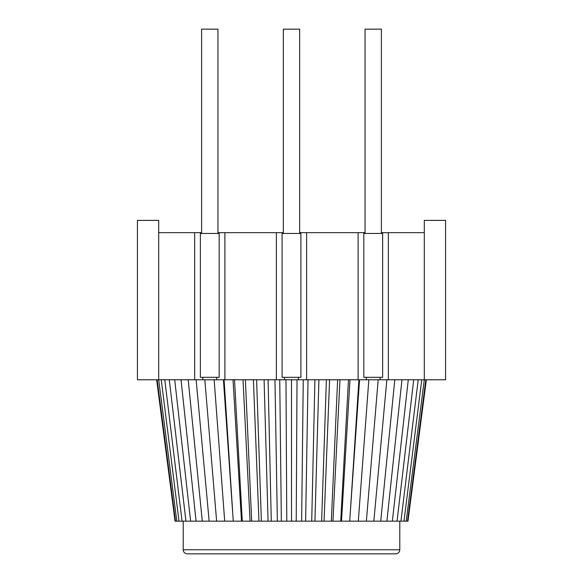 <?xml version="1.0" encoding="UTF-8"?>
<svg xmlns="http://www.w3.org/2000/svg" width="583" height="583" viewBox="0 0 583 583"><rect width="100%" height="100%" fill="white"/><g stroke="black" fill="none" stroke-linecap="round" stroke-linejoin="round"><path stroke-width="0.87" d="M161.243 379.766L179.003 521.158L176.802 521.158L158.693 379.766L137.442 379.766L137.442 220.396L158.693 220.396L158.693 379.766L224.892 379.766L224.892 232.653L276.378 232.653L276.378 379.766L224.892 379.766M276.378 379.766L306.622 379.766L306.622 232.653L300.901 232.653L300.901 377.318L282.099 377.318L282.099 233.47L300.901 233.47L300.901 232.653L299.669 232.653M425.838 379.766L407.517 521.158L406.198 521.158L424.307 379.766L424.307 220.396L445.558 220.396L445.558 379.766L306.622 379.766M176.802 521.158L175.483 521.158L157.162 379.766M174.711 379.766L190.641 521.158L179.003 521.158M182.056 521.158L164.778 379.766M185.948 521.158L169.281 379.766M181.036 379.766L196.099 521.158L190.641 521.158M214.15 379.766L224.695 521.158L196.099 521.158M202.286 521.158L188.2 379.766M209.151 521.158L196.143 379.766M216.636 521.158L204.815 379.766M223.435 379.766L233.266 521.158L224.695 521.158M224.076 379.766L232.632 511.422M243.024 379.766L250.056 521.158L241.5 521.158L233.003 379.766M241.5 521.158L233.266 521.158M242.28 521.158L234.512 379.766M245.377 379.766L251.667 521.158L250.056 521.158M256.6 379.766L261.359 521.158L258.939 521.158L253.408 379.766M258.939 521.158L251.667 521.158M264.084 379.766L268.063 521.158L261.359 521.158M285.976 379.766L286.778 521.158L268.063 521.158M271.277 521.158L268.085 379.766M277.362 521.158L274.965 379.766M281.349 521.158L279.745 379.766M303.255 379.766L301.651 521.158L286.778 521.158M291.5 521.158L291.5 379.766M283.331 232.653L282.099 232.653L282.099 233.47L282.099 232.653L276.378 232.653M224.892 232.653L219.172 232.653L219.172 377.318L200.37 377.318L200.37 232.653L194.649 232.653L194.649 379.766M158.693 232.653L194.649 232.653M306.622 232.653L363.828 232.653L363.828 233.47L382.63 233.47L382.63 377.318L363.828 377.318L363.828 232.653L365.053 232.653M381.399 232.653L382.63 232.653L382.63 233.47L382.63 232.653L424.307 232.653M201.601 232.653L200.37 232.653L200.37 233.47L219.172 233.47L219.172 232.653L217.947 232.653M283.331 233.47L283.331 29.15L299.669 29.15L299.669 233.47M201.601 233.47L201.601 29.15L217.947 29.15L217.947 233.47M365.053 233.47L365.053 29.15L381.399 29.15L381.399 233.47M296.222 521.158L297.024 379.766M308.035 379.766L305.638 521.158L301.651 521.158M329.592 379.766L324.061 521.158L305.638 521.158M311.723 521.158L314.915 379.766M314.937 521.158L318.916 379.766M321.641 521.158L326.4 379.766M337.623 379.766L331.333 521.158L324.061 521.158M348.488 379.766L340.72 521.158L332.944 521.158L339.976 379.766M332.944 521.158L331.333 521.158M349.997 379.766L341.5 521.158L340.72 521.158M358.924 379.766L349.734 521.158L341.5 521.158M350.368 511.422L359.565 379.766M386.857 379.766L373.849 521.158L349.734 521.158M358.305 521.158L368.85 379.766M366.364 521.158L378.185 379.766M394.8 379.766L380.714 521.158L373.849 521.158M408.289 379.766L392.359 521.158L380.714 521.158M386.901 521.158L401.964 379.766M413.719 379.766L397.052 521.158L392.359 521.158M406.198 521.158L397.052 521.158M400.944 521.158L418.222 379.766M403.997 521.158L421.757 379.766M426.355 379.766L407.962 521.158L407.517 521.158M175.483 521.158L175.038 521.158L156.645 379.766M399.792 549.762C399.574 552.225 398.211 553.588 395.704 553.85L187.296 553.85C184.789 553.588 183.426 552.225 183.208 549.762L399.792 549.762L399.792 521.158M388.351 232.653L388.351 379.766M358.108 379.766L358.108 232.653M298.445 379.766L298.445 377.318M284.555 377.318L284.555 379.766M216.716 379.766L216.716 377.318M202.826 377.318L202.826 379.766M380.174 379.766L380.174 377.318M366.284 377.318L366.284 379.766M183.208 549.762L183.208 521.158"/></g></svg>
